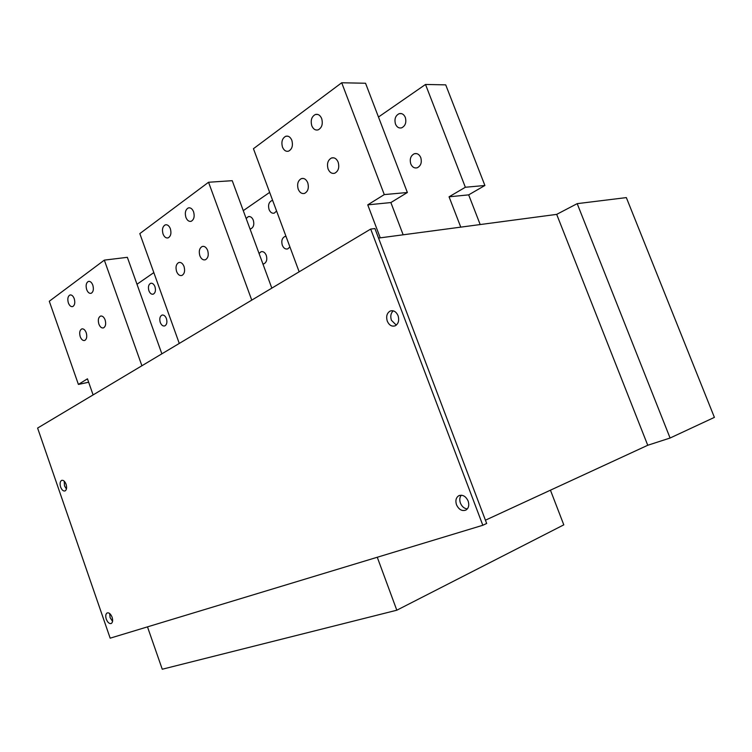 <?xml version="1.0" encoding="UTF-8"?>
<svg xmlns="http://www.w3.org/2000/svg" width="752" height="752" viewBox="0 0 752 752"><rect width="100%" height="100%" fill="white"/><g stroke="black" fill="none" stroke-linecap="round" stroke-linejoin="round"><path stroke-width="1.13" d="M577.188 203.651L670.088 438.021L714.4 417.379L626.341 197.597L577.188 203.651L556.687 214.376L378.538 238.074M374.928 228.552L370.698 229.069L37.6 428.067L110.168 638.175L482.822 525.272L486.676 523.477L374.928 228.552M485.435 520.196L647.745 445.269L556.687 214.376M670.088 438.021L647.745 445.269M370.698 229.069L482.822 525.272M461.286 495.192C459.641 497.307 459.35 499.948 460.431 503.116C461.944 506.641 464.238 508.568 467.33 508.916M393.249 310.83C390.786 313.161 390.185 316.301 391.416 320.267L396.295 325.137M147.486 626.867L162.253 669.233L396.812 610.21L563.793 524.849L550.445 490.191M396.812 610.21L377.269 557.251M109.66 613.5L110.102 617.627L112.565 621.378M64.193 481.13L64.531 485.905L66.439 489.035M106.276 619.159C107.696 622.562 109.369 623.991 111.305 623.464C112.753 622.412 113.016 620.344 112.114 617.26C110.694 613.867 109.021 612.429 107.104 612.955C105.647 614.017 105.374 616.085 106.276 619.159M60.621 487.033C61.852 490.078 63.347 491.376 65.095 490.924C66.702 489.815 67.031 487.597 66.082 484.26C64.841 481.224 63.356 479.926 61.608 480.368C60 481.487 59.671 483.705 60.621 487.033M456.52 504.799C458.899 509.677 462.048 511.435 465.958 510.053C468.693 508.164 469.417 505.147 468.129 501.011C465.742 496.141 462.602 494.384 458.729 495.747C455.975 497.645 455.233 500.653 456.52 504.799M387.289 321.17C389.188 325.296 391.839 326.838 395.214 325.804C398.466 323.783 399.415 320.418 398.062 315.69C396.154 311.582 393.522 310.031 390.166 311.055C386.885 313.076 385.926 316.442 387.289 321.17M460.769 227.142L449.057 196.808L465.356 187.257L425.51 84.459L445.72 84.863L484.899 185.49L468.675 194.862L449.057 196.808M378.482 117.021L425.51 84.459M420.772 157.591C422.06 162.479 420.876 165.872 417.228 167.79C414.399 168.448 412.246 167.16 410.78 163.917C409.492 159.039 410.686 155.636 414.361 153.728C417.172 153.079 419.306 154.367 420.772 157.591M405.319 117.434C406.606 122.463 405.375 125.941 401.615 127.849C398.917 128.432 396.868 127.182 395.486 124.08C394.189 119.042 395.43 115.564 399.218 113.655C401.897 113.082 403.927 114.342 405.319 117.434M307.747 182.764C309.1 187.887 308.057 191.422 304.598 193.386C301.853 194.054 299.728 192.662 298.224 189.213C296.861 184.099 297.924 180.555 301.402 178.6C304.118 177.942 306.243 179.333 307.747 182.764M403.157 234.803L390.871 202.561L367.747 204.854L380.249 237.848M299.155 271.81L253.443 148.708L341.709 82.767L384.281 194.589L407.368 192.503L390.871 202.561M407.368 192.503L365.547 83.246L341.709 82.767M384.281 194.589L367.747 204.854M291.832 140.304C293.195 145.578 292.105 149.197 288.561 151.161C285.939 151.772 283.918 150.419 282.489 147.11C281.116 141.846 282.216 138.227 285.788 136.253C288.392 135.661 290.404 137.014 291.832 140.304M338.165 162.188C339.566 167.489 338.419 171.165 334.734 173.223C331.858 173.928 329.639 172.518 328.088 169.003C326.688 163.701 327.844 160.026 331.557 157.967C334.414 157.271 336.614 158.681 338.165 162.188M321.687 118.581C323.097 124.042 321.903 127.812 318.115 129.88C315.37 130.51 313.264 129.147 311.798 125.781C310.397 120.32 311.601 116.551 315.408 114.483C318.124 113.862 320.22 115.235 321.687 118.581M480.19 224.557L468.675 194.862M465.356 187.257L484.899 185.49M179.277 343.429L139.816 233.609L208.548 182.257L232.227 180.677L271.829 288.138M88.651 382.232L78.405 384.432L49.294 301.251L104.331 260.126L127.351 257.316L161.868 353.825M251.76 300.123L208.548 182.257M184.033 266.481C185.218 270.899 184.513 273.888 181.909 275.458C179.69 275.993 177.923 274.677 176.598 271.519C175.404 267.11 176.118 264.121 178.741 262.542C180.941 262.016 182.698 263.332 184.033 266.481M170.356 228.711C171.55 233.223 170.817 236.278 168.157 237.867C166.023 238.356 164.321 237.077 163.052 234.022C161.849 229.51 162.592 226.465 165.271 224.867C167.386 224.387 169.087 225.666 170.356 228.711M207.674 250.482C208.896 255.022 208.125 258.124 205.371 259.769C203.059 260.324 201.226 258.998 199.863 255.774C198.641 251.234 199.412 248.141 202.185 246.496C204.478 245.942 206.311 247.267 207.674 250.482M193.584 211.81C194.815 216.463 194.016 219.622 191.196 221.285C188.968 221.793 187.21 220.496 185.904 217.394C184.672 212.741 185.471 209.582 188.31 207.928C190.519 207.42 192.277 208.718 193.584 211.81M259.064 253.499L261.057 251.732C263.266 251.224 265.005 252.437 266.283 255.37C267.392 259.478 266.622 262.279 263.98 263.783L262.918 263.952M243.272 210.654L269.658 192.38M246.177 218.531L248.273 216.651C250.407 216.191 252.08 217.375 253.302 220.204C254.411 224.416 253.621 227.273 250.914 228.777L250.012 228.928M289.915 246.929L287.734 248.903C285.422 249.448 283.607 248.226 282.31 245.227C281.173 241.007 282 238.111 284.801 236.551L285.995 236.382M276.576 211.021L274.283 213.126C272.055 213.624 270.316 212.421 269.075 209.535C267.928 205.211 268.793 202.26 271.66 200.69L272.685 200.54M136.986 284.265L153.831 272.6M78.405 384.432L87.458 378.811L93.098 394.903M86.207 332.675C87.26 336.558 86.771 339.152 84.741 340.449C82.917 340.872 81.423 339.631 80.238 336.717C79.186 332.835 79.674 330.25 81.724 328.944C83.528 328.53 85.023 329.771 86.207 332.675M166.408 318.575C167.405 322.213 166.85 324.667 164.763 325.917C162.902 326.34 161.407 325.184 160.27 322.458C159.283 318.82 159.838 316.376 161.934 315.116C163.776 314.703 165.271 315.849 166.408 318.575M141.902 365.754L104.331 260.126M74.232 298.666C75.294 302.624 74.796 305.256 72.718 306.572C70.951 306.966 69.504 305.754 68.366 302.934C67.304 298.976 67.812 296.335 69.898 295.019C71.647 294.634 73.094 295.846 74.232 298.666M105.111 319.882C106.192 323.868 105.665 326.528 103.522 327.881C101.633 328.323 100.082 327.073 98.879 324.103C97.788 320.126 98.324 317.466 100.477 316.113C102.357 315.671 103.898 316.93 105.111 319.882M92.816 285.14C93.906 289.21 93.361 291.917 91.171 293.289C89.347 293.703 87.843 292.472 86.687 289.605C85.587 285.544 86.142 282.827 88.332 281.455C90.155 281.051 91.65 282.273 92.816 285.14M154.959 286.691C155.965 290.404 155.391 292.895 153.258 294.154C151.462 294.549 150.015 293.421 148.915 290.78C147.918 287.057 148.492 284.576 150.635 283.307C152.421 282.921 153.869 284.049 154.959 286.691M459.566 495.399L458.729 495.747M392.027 310.67L390.166 311.055M301.402 178.6L303.423 178.459M285.788 136.253L287.903 136.187M331.557 157.967L333.86 157.845M414.361 153.728L416.617 153.605M315.408 114.483L317.795 114.454M399.218 113.655L401.559 113.627M178.741 262.542L179.916 262.382M261.057 251.732L262.241 251.582M81.724 328.944L82.466 328.821M161.934 315.116L162.695 314.985M69.898 295.019L70.679 294.906M150.635 283.307L151.434 283.194M100.477 316.113L101.285 315.972M88.332 281.455L89.187 281.342M165.271 224.867L166.512 224.745M248.273 216.651L249.523 216.529M202.185 246.496L203.501 246.336M284.801 236.551L286.004 236.41M188.31 207.928L189.692 207.806M271.66 200.69L272.713 200.605"/></g></svg>
